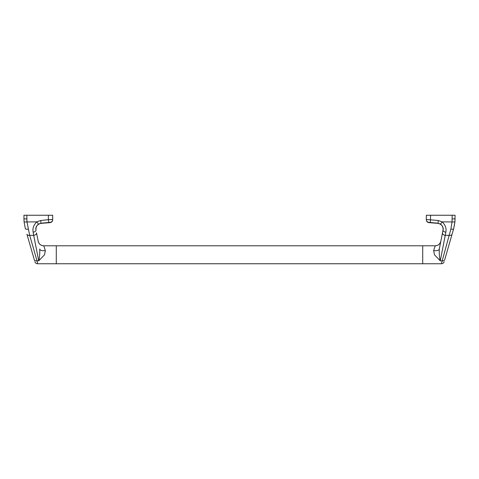 <?xml version="1.0" encoding="UTF-8"?>
<svg xmlns="http://www.w3.org/2000/svg" width="479" height="479" viewBox="0 0 479 479"><rect width="100%" height="100%" fill="white"/><g stroke="black" fill="none" stroke-linecap="round" stroke-linejoin="round"><path stroke-width="0.72" d="M429.902 222.579L437.087 223.226L429.902 222.579M435.207 245.793A5.748 5.742 -168.8 0 0 440.842 241.171L439.291 249.02C439.105 253.589 439.435 257.522 440.261 260.833L434.447 254.768L433.651 250.583L435.225 245.787L56.282 245.787L56.282 263.749L422.718 263.749L422.718 245.787L422.718 263.749L441.393 263.749L450.883 229.058L452.044 221.867L452.176 215.251L455.05 215.251L455.05 218.795L455.05 215.251M426.31 215.251L426.31 219.49L426.31 215.251L452.176 215.251M445.853 232.201A2.874 1.503 11.2 0 1 443.033 230.118L442.494 232.848L443.033 230.118C443.548 227.956 442.722 225.956 440.56 224.124L438.01 223.214L438.309 220.502L442.135 221.867C445.35 224.896 446.59 228.339 445.853 232.201L440.261 260.833L441.961 260.833A2.874 1.898 -163.9 0 0 444.728 259.69L453.643 228.746L444.728 259.69M438.01 223.214L428.903 222.352A2.874 2.868 180 0 1 426.31 219.49L438.309 220.502M433.651 250.583A5.748 2.64 -168.8 0 0 439.291 249.02L442.494 232.848A2.874 1.922 11.2 0 0 445.314 235.345L449.308 235.345A2.874 1.898 -163.9 0 0 452.074 234.201M454.367 225.771L454.457 225.304M454.769 223.31L455.05 218.795L454.906 221.975L453.643 228.746A2.874 1.066 -163.9 0 1 450.883 229.058M454.906 221.975L442.135 221.867L440.56 224.124M430.322 222.4L430.621 215.251M41.913 223.226L49.098 222.579L41.913 223.226M43.775 245.787L45.349 250.583L44.553 254.768L38.739 260.833L33.686 235.345A2.874 1.922 -11.2 0 0 36.506 232.848L38.158 241.171C38.937 244.045 40.811 245.583 43.775 245.787L56.282 245.787L56.282 263.749L37.607 263.749C36.23 263.666 35.308 262.977 34.847 261.672M45.349 250.583A5.748 2.64 168.8 0 1 39.709 249.02C39.895 253.589 39.565 257.522 38.739 260.833L37.039 260.833L37.607 263.749M23.95 215.251L23.95 218.795L23.95 215.251L26.824 215.251L26.956 221.867L29.692 235.345A2.874 1.898 163.9 0 1 26.926 234.201L34.5 260.468L26.926 234.201M34.272 259.69A2.874 1.898 163.9 0 0 37.039 260.833L29.692 235.345L33.686 235.345L33.147 232.201C32.41 228.351 33.65 224.908 36.865 221.867L40.691 220.502L48.379 219.693L48.379 215.251L26.824 215.251M48.379 215.251L52.69 215.251L52.69 219.496L52.69 215.251M40.691 220.502L40.996 223.22L38.44 224.124C36.272 225.968 35.446 227.962 35.967 230.118A2.874 1.503 -11.2 0 1 33.147 232.201M48.678 222.4L48.379 219.693L52.69 219.49A2.874 2.868 180 0 1 50.097 222.346L40.99 223.214M23.95 218.795L24.094 221.987L23.95 218.795L26.824 218.939M28.117 229.058A2.874 1.066 163.9 0 1 25.357 228.746L24.094 221.975L36.865 221.867L38.44 224.124M38.158 241.171A5.748 5.742 168.8 0 0 43.793 245.793M455.05 218.795L452.176 218.939M443.015 230.207C443.32 226.387 441.596 224.106 437.836 223.358L428.956 222.645C427.334 222.376 426.448 221.424 426.31 219.783M441.393 263.749C442.77 263.666 443.692 262.977 444.153 261.672M435.225 245.787C438.189 245.583 440.063 244.045 440.842 241.171M35.985 230.207C35.68 226.387 37.404 224.106 41.164 223.358L50.044 222.645C51.666 222.376 52.552 221.424 52.69 219.783"/></g></svg>
